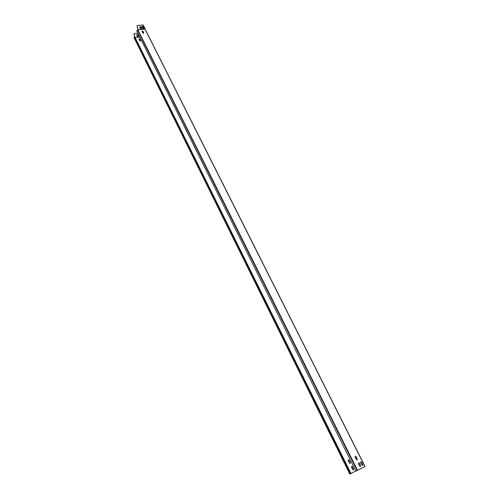 <?xml version="1.0" encoding="UTF-8"?>
<svg xmlns="http://www.w3.org/2000/svg" width="499" height="499" viewBox="0 0 499 499"><rect width="100%" height="100%" fill="white"/><g stroke="black" fill="none" stroke-linecap="round" stroke-linejoin="round"><path stroke-width="0.75" d="M139.839 37.101L135.173 37.575M355.812 470.994L350.965 473.451M138.94 38.847L139.658 40.768L140.568 41.049L139.857 39.128L138.915 38.922L139.857 39.128M351.957 466.291L351.446 467.207L353.092 469.971L353.616 469.048L351.895 466.322L352.444 466.702M348.689 459.722L348.177 460.633L349.337 462.972L349.83 463.384L350.342 462.473L348.626 459.754L349.181 460.14M140.624 40.974L139.826 39.203M353.386 469.952L353.548 469.079L352.381 466.733M350.123 463.365L350.279 462.504L349.119 460.172M134.387 37.051L350.454 473.732L349.793 474.05L134.019 37.637L134.799 36.839L350.965 473.476L134.799 36.839M350.454 473.732L350.965 473.476M356.997 459.155L356.005 456.666L355.213 456.267M143.625 32.747L143.413 33.283M357.265 459.236L356.841 459.286L356.916 459.928M135.16 37.562L139.832 37.082M145.172 29.21L144.935 28.905L138.204 29.553L137.393 27.888L137.175 25.592L142.945 24.95L364.956 466.559L144.984 29.054M142.62 26.466L142.19 27.582M142.465 31.331L142.808 32.267L143.076 31.655M137.892 33.19L134.1 33.664L134.281 36.022L133.982 33.857M134.742 36.87L134.312 35.947M138.772 34.955L139.358 36.14M136.714 34.98L136.763 34.606L137.905 35.042L138.391 36.789L137.25 36.352L136.714 34.98M134.686 36.895L134.281 36.022M136.676 34.749L137.68 34.88M138.429 36.234L137.649 34.955M138.448 36.72L138.354 36.24M142.558 31.318L142.783 32.285M138.211 29.84L137.057 25.78M141.872 26.497L143.076 26.877L143.637 27.994M142.876 26.634L141.959 26.353L141.859 26.921L142.452 28.106L143.6 28.555L142.851 26.709M139.782 26.697L140.992 27.071L141.554 28.194M140.793 26.834L139.87 26.553L139.77 27.114L140.362 28.306L141.516 28.755L140.768 26.909M138.167 29.753L144.947 29.061M136.77 30.838L138.154 29.597M355.93 471.106L364.956 466.559M142.945 31.256L142.022 30.975L141.972 31.356L142.745 32.909L143.668 33.196L142.945 31.256L141.934 31.125M361.569 462.199L361.07 461.781L360.559 462.704L362.243 465.498L362.761 464.569L361.569 462.199L360.715 461.831M359.405 463.284L358.912 462.86L358.394 463.789L360.078 466.59L360.596 465.661L359.405 463.284L358.55 462.91M356.074 456.629L355.575 456.211L355.063 457.128L356.741 459.916L357.259 458.993L356.005 456.666M143.724 32.815L142.914 31.331M362.761 464.569L361.501 462.23M362.692 464.6L362.536 465.486M360.596 465.661L359.342 463.315M360.534 465.692L360.372 466.577M137.892 29.871L357.527 470.32M137.743 29.928L357.353 470.407M137.662 29.99L357.24 470.463M137.549 30.027L357.109 470.532M145.122 29.11L365.062 466.503M143.207 25.056L145.197 29.004M355.881 471.137L136.664 30.732"/></g></svg>
